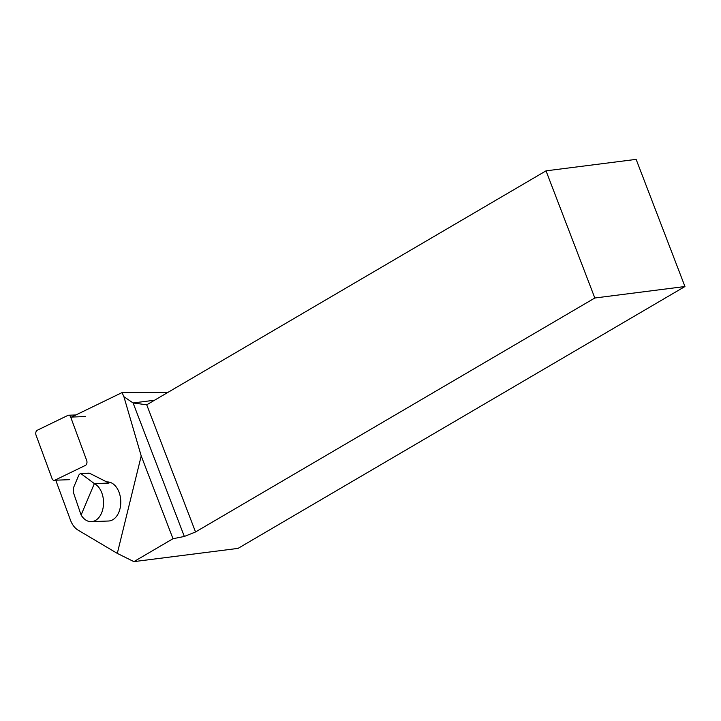 <?xml version="1.0" encoding="UTF-8"?>
<svg xmlns="http://www.w3.org/2000/svg" width="721" height="721" viewBox="0 0 721 721"><rect width="100%" height="100%" fill="white"/><g stroke="black" fill="none" stroke-linecap="round" stroke-linejoin="round"><path stroke-width="1.08" d="M594.825 298.007L546.022 170.85L146.724 404.805L195.535 531.963L594.825 298.007L684.95 286.525L238.02 548.393L133.881 561.632L172.995 538.713L184.333 536.46L133.088 402.958L123.904 396.694L122.029 392.594L167.705 392.512M684.95 286.525L636.138 159.368L546.022 170.85M146.724 404.805L133.088 402.958L154.546 400.218M195.535 531.963L184.333 536.46M172.995 538.713L141.217 455.933L123.904 396.694M106.78 481.943L107.078 481.934A19.548 12.96 87.9 0 1 120.758 500.987A19.548 12.96 87.9 0 1 108.538 521.013L91.306 521.662A19.548 12.96 -92.1 0 0 103.454 505.06A19.548 12.96 -92.1 0 0 94.352 483.611L81.103 515.019A19.548 12.96 -92.1 0 0 91.306 521.662M141.217 455.933L117.307 553.395L78.084 530.142A21.72 14.402 87.9 0 1 70.442 520.048L55.751 480.195M71.559 417.062L122.029 392.594M133.881 561.632L117.307 553.395M80.968 473.661L89.728 473.337L108.979 483.061L94.352 483.611L80.968 473.661L80.392 473.472L78.859 475.004L73.479 487.775L73.236 492.01L81.103 515.019M89.728 473.337A3.479 2.307 -92.1 0 0 88.926 473.147L80.31 473.472M85.448 465.378A3.479 2.307 -92.1 0 0 86.682 460.458L70.694 417.099A3.479 2.307 -92.1 0 0 68.558 415.233A3.479 2.307 -92.1 0 0 67.918 415.395L37.285 430.248A3.479 2.307 -92.1 0 0 36.05 435.178L52.038 478.528A3.479 2.307 -92.1 0 0 54.174 480.393A3.479 2.307 -92.1 0 0 54.814 480.231L85.448 465.378M70.694 417.099L85.52 416.54M54.814 480.231L69.64 479.672M75.894 414.963L68.558 415.233M55.805 480.33L54.174 480.393"/></g></svg>
